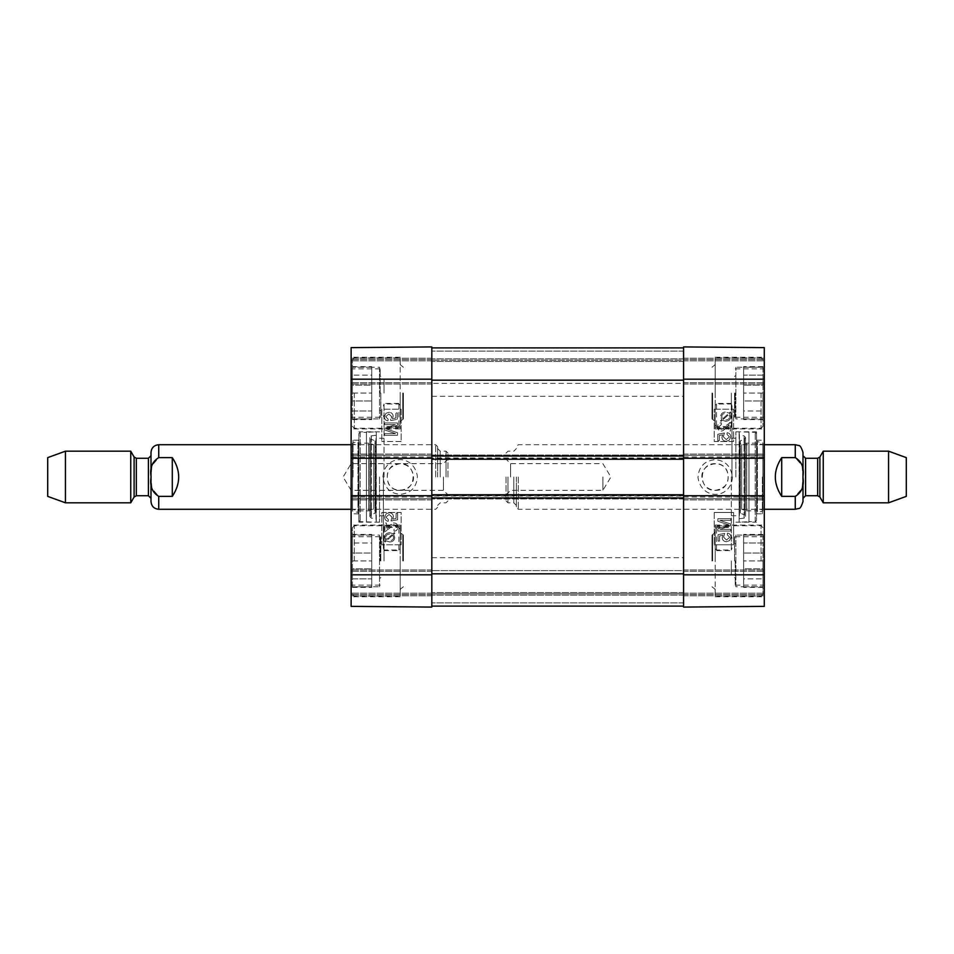 <?xml version="1.0" encoding="UTF-8"?>
<svg xmlns="http://www.w3.org/2000/svg" width="954" height="954" viewBox="0 0 954 954"><rect width="100%" height="100%" fill="white"/><g stroke="black" fill="none" stroke-linecap="round" stroke-linejoin="round"><path stroke-width="0.72" stroke-dasharray="4.77 3.58" d="M431.816 477L431.816 396.304L431.816 477M683.577 477L683.577 557.696L683.577 477M683.577 606.112L683.577 380.169L431.816 380.169L431.816 347.888L431.816 573.831L431.816 347.888L431.816 383.389L431.816 380.169L683.577 380.169L683.577 606.112L431.816 606.112L431.816 570.611L431.816 606.112L683.577 606.112L683.577 593.841L431.816 593.841L683.577 593.841L683.577 570.611L431.816 570.611L683.577 570.611L683.577 593.841L431.816 593.841L683.577 593.841L683.577 606.112L431.816 606.112M431.816 496.044L431.816 498.954L431.816 496.044L683.577 496.044L683.577 498.954L431.816 498.954L683.577 498.954L683.577 494.756L431.816 494.756M683.577 494.756L683.577 496.044M683.577 455.046L431.816 455.046L683.577 455.046M683.577 459.244L431.816 459.244M683.577 347.888L683.577 380.169L683.577 347.888L431.816 347.888L683.577 347.888L683.577 360.159L431.816 360.159L683.577 360.159L683.577 383.389L431.816 383.389L683.577 383.389L683.577 360.159L431.816 360.159L683.577 360.159L683.577 347.888L431.816 347.888M781.708 457.634C777.474 463.394 775.316 469.845 775.256 477C775.316 484.155 777.474 490.606 781.708 496.366L795.266 496.366L802.075 488.412L802.898 477L802.075 465.588L795.266 457.634L781.708 457.634L781.708 496.366M518.32 477L518.32 509.281L518.32 477M803.006 452.47L803.006 498.298M510.569 477L510.569 463.656L510.569 477M506.049 477L506.049 500.886L506.049 477M602.88 477L602.88 490.344L602.88 477M906.3 457.634L906.3 496.366M888.568 451.182L888.568 502.818M823.254 451.182L823.254 502.818M516.376 477L516.376 507.337L516.376 477M507.981 477L507.981 502.818L507.981 477M172.292 496.366C176.526 490.606 178.684 484.155 178.744 477C178.684 469.845 176.526 463.394 172.292 457.634L158.734 457.634L151.924 465.588L151.102 477L151.924 488.412L158.734 496.366L172.292 496.366L172.292 457.634M435.68 477L435.68 444.719L435.68 477M150.994 501.53L150.994 452.47M443.431 477L443.431 490.344L443.431 477M447.951 477L447.951 453.114L447.951 477M351.12 477L351.12 515.732L351.12 477M47.7 496.366L47.7 457.634M65.432 502.818L65.432 451.182M130.746 502.818L130.746 451.182M150.994 498.298L150.994 455.702M437.624 477L437.624 446.663L437.624 477M446.019 477L446.019 451.182L446.019 477M731.348 560.928L731.348 574.272L731.348 560.928M731.348 393.072L731.348 406.416L731.348 393.072M715.214 490.344C732.422 491.167 732.422 462.833 715.214 463.656C698.006 462.833 698.006 491.167 715.214 490.344C726.161 488.341 730.168 481.961 727.234 471.204C721.963 458.576 701.142 463.322 701.87 477C702.681 485.097 707.129 489.545 715.214 490.332M715.214 526.608L731.348 526.608L731.348 550.601L715.214 550.601L715.214 548.717L716.502 550.017L731.348 550.017L731.348 527.467L716.502 527.467L715.214 529.303L715.214 525.094L715.214 596.751L715.214 550.601M731.348 527.467L731.348 526.608M715.214 427.392L731.348 427.392L731.348 403.399L731.348 426.533L716.502 426.533L715.214 424.697L715.214 428.906L715.214 357.249L715.214 405.283L716.502 403.983L731.348 403.983M731.348 426.533L731.348 427.392M731.348 477L731.348 549.981L731.348 477M731.348 403.399L715.214 403.399M716.502 403.983L716.502 426.533M761.053 393.072L761.053 428.263L761.053 393.072M715.214 405.283L715.214 424.697M716.502 550.017L716.502 527.467M761.053 560.928L761.053 525.737L761.053 560.928M715.214 548.717L715.214 529.303M734.58 393.072L734.58 417.613L734.58 393.072M743.619 418.901L762.985 418.901L762.985 419.545L762.985 400.954L743.619 400.954L743.619 393.072L743.619 400.954L762.985 400.954L762.985 393.072L762.985 418.901L743.619 418.901L743.619 411.019L762.985 411.019L743.619 411.019L743.619 418.901L762.985 418.901L743.619 418.901L743.619 367.254L762.985 367.254L762.985 375.137L743.619 375.137L743.619 367.254L743.619 375.137L762.985 375.137L762.985 367.254L743.619 367.254L743.619 366.61L743.619 418.901L735.868 418.901L735.868 367.254L735.868 418.901L734.58 417.613M762.985 393.072L743.619 393.072L762.985 393.072L762.985 385.201L743.619 385.201L762.985 385.201L762.985 426.319L762.985 393.072M743.619 367.254L762.985 367.254L762.985 366.61L762.985 367.254L735.868 367.254L734.58 368.542M762.985 385.201L762.985 375.137L762.985 385.201M743.619 385.201L743.619 375.137L743.619 385.201M743.619 411.019L743.619 400.954L743.619 411.019M734.58 560.928L734.58 536.386L734.58 560.928M743.619 586.746L762.985 586.746L762.985 587.39L762.985 568.799L743.619 568.799L743.619 560.928L743.619 568.799L762.985 568.799L762.985 560.928L762.985 586.746L743.619 586.746L743.619 578.863L762.985 578.863L743.619 578.863L743.619 586.746L762.985 586.746L743.619 586.746L743.619 535.099L762.985 535.099L762.985 542.981L743.619 542.981L743.619 535.099L743.619 542.981L762.985 542.981L762.985 535.099L743.619 535.099L743.619 534.455L743.619 586.746L735.868 586.746L735.868 535.099L735.868 586.746L734.58 585.458M762.985 560.928L743.619 560.928L762.985 560.928L762.985 553.046L743.619 553.046L762.985 553.046L762.985 594.175L762.985 560.928M743.619 535.099L762.985 535.099L762.985 534.455L762.985 535.099L735.868 535.099L734.58 536.386M762.985 553.046L762.985 542.981L762.985 553.046M743.619 553.046L743.619 542.981L743.619 553.046M743.619 578.863L743.619 568.799L743.619 578.863M756.534 477L756.534 431.816L756.534 477M756.534 513.538L756.534 440.462L756.534 513.538L757.404 512.417L757.404 441.583L757.404 512.417L762.89 511.046L762.89 442.954L762.89 511.046L762.985 444.719L762.985 509.281L756.772 510.831L756.772 443.169L756.772 510.831L746.72 510.831L746.72 443.169L746.72 510.831L741.652 509.281L741.652 444.719L741.652 509.281L740.101 510.688L740.101 443.312L740.364 513.157L740.364 440.843L740.364 513.157L744.525 514.921L744.525 439.078L744.525 514.921C745.98 516.209 745.837 517.283 744.072 518.129L739.41 518.702L739.41 435.298L739.1 522.184L739.1 431.816L739.1 522.184L748.95 521.671L748.95 432.329L748.95 521.671L755.234 521.671L756.534 520.383L756.534 433.617L756.534 520.383M735.868 477L735.868 431.816L735.868 477M727.27 534.8L729.715 537.281L726.554 540.024L723.621 537.269L724.682 533.429L718.052 534.681L718.052 541.097L719.566 541.097L719.566 535.945L723.037 535.242L722.226 537.686C722.393 540.155 723.788 541.49 726.411 541.705L729.452 540.679L731.014 537.293C730.907 534.836 729.703 533.453 727.413 533.143L727.27 534.8L729.703 537.281L726.543 540.024L723.609 537.269L724.67 533.429L718.04 534.681L718.04 541.097L719.554 541.097L719.554 535.945L723.013 535.242L722.214 537.686C722.381 540.155 723.776 541.49 726.388 541.705L729.428 540.679L731.002 537.293C730.883 534.836 729.691 533.453 727.401 533.143L727.27 534.8M730.776 531.032L730.776 529.387L719.972 529.387L730.776 525.618L730.776 524.092L719.793 520.347L730.776 520.347L730.776 518.702L717.873 518.702L717.885 521.278L728.939 524.95L717.885 528.743L717.885 531.032L730.8 531.032L730.8 529.387L719.996 529.387L730.8 525.618L730.8 524.092L719.805 520.347L730.8 520.347L730.8 518.702L717.885 518.702L717.873 521.278L728.928 524.95L717.873 528.743L717.873 531.032L730.8 531.032M724.408 432.985L717.766 434.237L717.766 440.653L719.28 440.653L719.28 435.513L722.75 434.809L721.939 437.254C722.106 439.722 723.502 441.058 726.125 441.261L729.166 440.247L730.728 436.86C730.621 434.404 729.416 433.021 727.127 432.699L726.996 434.368L729.452 436.849L726.292 439.579L723.359 436.825L724.42 432.985L717.79 434.237L717.79 440.653L719.304 440.653L719.304 435.513L722.762 434.809L721.963 437.254C722.13 439.722 723.526 441.058 726.137 441.261L729.178 440.247L730.752 436.86C730.633 434.404 729.44 433.021 727.151 432.699L727.008 434.368L729.428 436.849L726.268 439.579L723.335 436.825L724.42 432.985M728.987 424.673L728.987 431.005L730.525 431.005L730.525 422.467L725.755 425.77C723.657 428.358 722.106 429.55 721.117 429.348L718.875 426.915L721.462 424.399L721.296 422.765C718.839 423.051 717.599 424.447 717.575 426.951C717.742 429.538 718.946 430.874 721.152 430.981L721.152 430.981C722.381 431.303 724.169 430.039 726.531 427.177L729.011 424.673L729.011 431.005L730.525 431.005L730.514 422.467L725.744 425.77C723.645 428.358 722.095 429.55 721.093 429.348L718.863 426.915L721.451 424.399L721.284 422.765C718.827 423.051 717.587 424.447 717.551 426.951C717.73 429.538 718.922 430.874 721.141 430.981C722.369 431.303 724.158 430.039 726.507 427.177L729.011 424.673M730.514 422.467L729.416 422.658L730.514 422.467M725.708 419.963L725.732 419.963C728.236 419.82 729.524 418.711 729.595 416.648C729.512 418.711 728.224 419.82 725.708 419.963L725.732 419.963M729.357 415.431L729.571 416.648L729.369 415.431M723.275 419.402L728.784 414.501L723.299 419.402M722.619 418.854L728.129 413.929L722.619 418.854L721.761 416.683C721.773 414.608 723.072 413.487 725.66 413.344L725.684 413.344C723.084 413.487 721.784 414.608 721.773 416.683L722.619 418.854M720.485 420.762L721.045 421.418L722.345 420.249L725.684 421.286C728.904 421.036 730.573 419.498 730.692 416.683L729.679 413.714L730.919 412.593L730.37 411.937L729.059 413.106L725.708 412.021C722.488 412.223 720.807 413.774 720.675 416.671L721.725 419.653L720.473 420.762L721.033 421.418L722.333 420.249L725.672 421.286C728.88 421.036 730.549 419.498 730.681 416.683L729.679 413.714M729.655 413.714L730.919 412.593M730.907 412.593L730.347 411.937L729.047 413.106L725.684 412.021C722.476 412.223 720.795 413.774 720.664 416.671L721.713 419.653L720.473 420.762M714.224 409.218L733.59 409.218L733.59 441.499L714.224 441.499L714.224 409.218L714.248 441.499L733.614 441.499L733.614 409.218L714.248 409.218M714.224 512.501L733.59 512.501L733.59 544.782L714.224 544.782L733.614 544.782L733.614 512.501L714.224 512.501L714.248 544.782L714.224 512.501M732.481 477.012C731.086 499.169 701.81 500.874 698.006 477.739C698.543 467.174 703.945 461.187 714.2 459.768C724.73 459.947 730.824 465.695 732.481 477.012M764.273 379.191L764.273 606.374L764.273 569.955L764.273 606.374L683.577 607.078L683.577 346.922L683.577 384.045L683.577 346.922L764.273 347.626L764.273 379.191L683.577 379.191M735.224 560.928L735.224 585.136L735.224 560.928M735.224 393.072L735.224 417.28L735.224 393.072M683.577 607.078L683.577 569.955L683.577 607.078L764.273 606.374L683.577 607.078M683.577 498.632L683.577 499.92L683.577 498.632L764.273 498.632L764.273 499.92L764.273 495.722L764.273 498.632L683.577 498.632M683.577 455.368L683.577 454.08L683.577 455.368L764.273 455.368L764.273 454.08L764.273 458.278L764.273 455.368L683.577 455.368M764.273 393.072L764.273 428.906L764.273 393.072M764.273 560.928L764.273 525.094L764.273 560.928M762.341 477L762.341 513.801L762.341 477M764.273 477L764.273 438.268L764.273 477M764.273 347.626L764.273 384.045L764.273 347.626L683.577 346.922L764.273 347.626M683.577 454.08L764.273 454.08L683.577 454.08M683.577 499.92L764.273 499.92L683.577 499.92M351.12 495.722L351.12 498.632L351.12 495.722L764.273 495.722M351.12 458.278L351.12 455.368L351.12 458.278L764.273 458.278M683.577 569.955L764.273 569.955L683.577 569.955M683.577 594.497L764.273 594.497L683.577 594.497M683.577 384.045L764.273 384.045L683.577 384.045M683.577 359.503L764.273 359.503L683.577 359.503M715.214 560.928L715.214 531.879L715.214 560.928M711.982 560.928L711.982 535.099L711.982 560.928M715.214 393.072L715.214 364.023L715.214 393.072M711.982 393.072L711.982 418.901L711.982 393.072M731.992 477L731.992 405.963L731.992 477M384.045 393.072L384.045 379.728L384.045 393.072M384.045 560.928L384.045 547.584L384.045 560.928M400.179 463.656C382.971 462.833 382.971 491.167 400.179 490.344C417.387 491.167 417.387 462.833 400.179 463.656C389.232 465.659 385.225 472.039 388.159 482.796C393.418 495.424 414.251 490.678 413.523 477C412.712 468.903 408.264 464.455 400.179 463.668M400.179 427.392L384.045 427.392L384.045 403.399L400.179 403.399L400.179 405.283L398.891 403.983L384.045 403.983L384.045 426.533L398.891 426.533L400.179 424.697L400.179 428.906L400.179 357.249L400.179 403.399M384.045 426.533L384.045 427.392M400.179 526.608L384.045 526.608L384.045 550.601L384.045 527.467L398.891 527.467L400.179 529.303L400.179 525.094L400.179 596.751L400.179 548.717L398.891 550.017L384.045 550.017M384.045 527.467L384.045 526.608M384.045 477L384.045 404.019L384.045 477M384.045 550.601L400.179 550.601M398.891 550.017L398.891 527.467M354.339 560.928L354.339 525.737L354.339 560.928M400.179 548.717L400.179 529.303M398.891 403.983L398.891 426.533M354.339 393.072L354.339 428.263L354.339 393.072M400.179 405.283L400.179 424.697M380.813 560.928L380.813 536.386L380.813 560.928M371.774 535.099L352.408 535.099L352.408 534.455L352.408 553.046L371.774 553.046L371.774 560.928L371.774 553.046L352.408 553.046L352.408 560.928L352.408 535.099L371.774 535.099L371.774 542.981L352.408 542.981L371.774 542.981L371.774 535.099L352.408 535.099L371.774 535.099L371.774 586.746L352.408 586.746L352.408 578.863L371.774 578.863L371.774 586.746L371.774 578.863L352.408 578.863L352.408 586.746L371.774 586.746L371.774 587.39L371.774 535.099L379.525 535.099L379.525 586.746L379.525 535.099L380.813 536.386M352.408 560.928L371.774 560.928L352.408 560.928L352.408 568.799L371.774 568.799L352.408 568.799L352.408 527.681L352.408 560.928M371.774 586.746L352.408 586.746L352.408 587.39L352.408 586.746L379.525 586.746L380.813 585.458M352.408 568.799L352.408 578.863L352.408 568.799M371.774 568.799L371.774 578.863L371.774 568.799M371.774 542.981L371.774 553.046L371.774 542.981M380.813 393.072L380.813 417.613L380.813 393.072M371.774 367.254L352.408 367.254L352.408 366.61L352.408 385.201L371.774 385.201L371.774 393.072L371.774 385.201L352.408 385.201L352.408 393.072L352.408 367.254L371.774 367.254L371.774 375.137L352.408 375.137L371.774 375.137L371.774 367.254L352.408 367.254L371.774 367.254L371.774 418.901L352.408 418.901L352.408 411.019L371.774 411.019L371.774 418.901L371.774 411.019L352.408 411.019L352.408 418.901L371.774 418.901L371.774 419.545L371.774 367.254L379.525 367.254L379.525 418.901L379.525 367.254L380.813 368.542M352.408 393.072L371.774 393.072L352.408 393.072L352.408 400.954L371.774 400.954L352.408 400.954L352.408 359.825L352.408 393.072M371.774 418.901L352.408 418.901L352.408 419.545L352.408 418.901L379.525 418.901L380.813 417.613M352.408 400.954L352.408 411.019L352.408 400.954M371.774 400.954L371.774 411.019L371.774 400.954M371.774 375.137L371.774 385.201L371.774 375.137M358.859 477L358.859 522.184L358.859 477M358.859 440.462L358.859 513.538L358.859 440.462L357.977 441.583L357.977 512.417L357.977 441.583L352.503 442.954L352.503 511.046L352.503 442.954L352.408 509.281L352.408 444.719L358.621 443.169L358.621 510.831L358.621 443.169L368.673 443.169L368.673 510.831L368.673 443.169L373.741 444.719L373.741 509.281L373.741 444.719L375.292 443.312L375.292 510.688L375.029 440.843L375.029 513.157L375.029 440.843L370.867 439.078L370.867 514.921L370.867 439.078C369.413 437.791 369.556 436.717 371.321 435.871L375.983 435.298L375.983 518.702L376.293 431.816L376.293 522.184L376.293 431.816L366.443 432.329L366.443 521.671L366.443 432.329L360.159 432.329L358.859 433.617L358.859 520.383L358.859 433.617M379.525 477L379.525 522.184L379.525 477M388.111 419.2L385.678 416.719L388.838 413.976L391.772 416.731L390.699 420.571L397.341 419.319L397.341 412.903L395.827 412.903L395.827 418.055L392.356 418.758L393.167 416.314C393 413.845 391.605 412.51 388.982 412.295L385.941 413.32L384.379 416.707C384.486 419.164 385.69 420.547 387.98 420.857L388.135 419.2L385.69 416.719L388.838 413.976M388.85 413.976L391.784 416.731L390.508 419.092M390.52 419.092L390.723 420.571L397.353 419.319L397.353 412.903L395.838 412.903L395.838 418.055L392.356 418.758M392.368 418.758L393.179 416.314C393.012 413.845 391.617 412.51 388.993 412.295L385.953 413.32L384.39 416.707C384.51 419.164 385.702 420.547 387.992 420.857L388.135 419.2M386.465 429.05L397.52 425.257L397.52 422.968L384.605 422.968L384.605 424.613L395.409 424.613L384.605 428.382L384.605 429.908L395.6 433.653L384.605 433.653L384.605 435.298L397.52 435.298L397.508 432.722L386.453 429.05L397.508 425.257L397.508 422.968L384.593 422.968L384.593 424.613L395.397 424.613L384.593 428.382L384.593 429.908L395.588 433.653L384.593 433.653L384.593 435.298L397.508 435.298L397.52 432.722L386.453 429.05M397.615 519.763L397.615 513.347L396.101 513.347L396.101 518.487L392.643 519.191L393.453 516.746C393.286 514.278 391.891 512.942 389.268 512.739L386.227 513.753L384.665 517.14C384.772 519.596 385.976 520.979 388.266 521.301L388.397 519.632L385.941 517.151L389.101 514.421L392.034 517.175L390.973 521.015L397.603 519.763L397.603 513.347L396.089 513.347L396.089 518.487L392.631 519.191L393.43 516.746C393.263 514.278 391.867 512.942 389.244 512.739L386.203 513.753L384.641 517.14C384.76 519.596 385.953 520.979 388.242 521.301L388.385 519.632L385.965 517.151L389.125 514.421L392.046 517.175L390.985 521.015L397.603 519.763M394.109 531.235C396.566 530.949 397.806 529.553 397.842 527.049C397.663 524.462 396.47 523.126 394.252 523.019C393.024 522.697 391.235 523.961 388.886 526.823L386.406 529.327L386.406 522.995L384.856 522.995L384.856 531.533L389.637 528.23C391.736 525.642 393.286 524.45 394.276 524.652L396.506 527.085L393.919 529.601L394.085 531.235C396.542 530.949 397.794 529.553 397.818 527.049C397.639 524.462 396.447 523.126 394.24 523.019L394.24 523.019C393.012 522.697 391.223 523.961 388.862 526.823L386.382 529.327L386.382 522.995L384.856 522.995L384.879 531.533L389.649 528.23C391.748 525.642 393.298 524.45 394.3 524.652L396.53 527.085L393.942 529.601L394.085 531.235M384.879 531.533L385.976 531.342L384.879 531.533M389.685 534.037L389.661 534.037C387.145 534.18 385.857 535.289 385.798 537.352L386.024 538.569L385.81 537.352C385.881 535.289 387.169 534.18 389.685 534.037L389.661 534.037M386.608 539.499L386.036 538.569L386.597 539.499L392.094 534.598L386.608 539.499M392.774 535.146L387.264 540.071L392.774 535.146L393.608 537.317C393.608 539.392 392.309 540.513 389.709 540.656L389.709 540.656C392.321 540.513 393.62 539.392 393.632 537.317L393.608 537.317M392.786 535.146L393.632 537.317M385.034 542.063L386.346 540.894L389.709 541.979C392.917 541.777 394.598 540.226 394.729 537.329L393.68 534.347L394.92 533.238L394.348 532.582L393.048 533.751L389.697 532.714C386.489 532.964 384.82 534.502 384.7 537.317L385.714 540.286L384.474 541.407L385.022 542.063L386.334 540.894L389.685 541.979C392.905 541.777 394.574 540.226 394.717 537.329L393.668 534.347L394.908 533.238L394.36 532.582L393.06 533.751L389.721 532.714C386.513 532.964 384.844 534.502 384.712 537.317L385.738 540.286L384.486 541.407L385.022 542.063M401.169 544.782L381.803 544.782L381.803 512.501L401.169 512.501L401.169 544.782L401.145 512.501L381.779 512.501L381.779 544.782L401.145 544.782M401.169 441.499L381.803 441.499L401.169 441.499L401.145 409.218L381.779 409.218L381.779 441.499L381.803 409.218L401.169 409.218L401.169 441.499M382.912 476.988C384.307 454.831 413.583 453.126 417.387 476.261C416.85 486.826 411.448 492.813 401.193 494.232C390.663 494.053 384.569 488.305 382.912 476.988M351.12 574.809L351.12 347.626L351.12 384.045L351.12 347.626L431.816 346.922L431.816 607.078L431.816 569.955L431.816 607.078L351.12 606.374L351.12 574.809L431.816 574.809M380.169 393.072L380.169 368.864L380.169 393.072M380.169 560.928L380.169 536.72L380.169 560.928M431.816 346.922L431.816 384.045L431.816 346.922L351.12 347.626L431.816 346.922M351.12 560.928L351.12 525.094L351.12 560.928M351.12 393.072L351.12 428.906L351.12 393.072M353.052 477L353.052 440.199L353.052 477M351.12 498.632L351.12 499.92L351.12 498.632L431.816 498.632L351.12 498.632M351.12 455.368L351.12 454.08L351.12 455.368L431.816 455.368L351.12 455.368M351.12 606.374L351.12 569.955L351.12 606.374L431.816 607.078L351.12 606.374M431.816 499.92L351.12 499.92L431.816 499.92M431.816 454.08L351.12 454.08L431.816 454.08M431.816 384.045L351.12 384.045L431.816 384.045M431.816 359.503L351.12 359.503L431.816 359.503M431.816 569.955L351.12 569.955L431.816 569.955M431.816 594.497L351.12 594.497L431.816 594.497M400.179 393.072L400.179 422.121L400.179 393.072M403.411 393.072L403.411 418.901L403.411 393.072M400.179 560.928L400.179 589.977L400.179 560.928M403.411 560.928L403.411 535.099L403.411 560.928M383.389 477L383.389 548.037L383.389 477M683.577 573.831L431.816 573.831M683.577 602.88L431.816 602.88L683.577 602.88M683.577 595.141L431.816 595.141L683.577 595.141M683.577 592.553L431.816 592.553L683.577 592.553M683.577 497.654L431.816 497.654M683.577 456.346L431.816 456.346M683.577 457.956L431.816 457.956M683.577 351.12L431.816 351.12L683.577 351.12M683.577 358.859L431.816 358.859L683.577 358.859M683.577 361.447L431.816 361.447L683.577 361.447M683.577 380.169L431.816 380.169M795.266 444.719L795.266 457.634M795.266 496.366L795.266 509.281M819.891 456.99L819.891 497.01M817.661 458.278L817.661 495.722M805.593 458.278L805.593 495.722M513.801 477L513.801 502.818L513.801 477M158.734 509.281L158.734 496.366M158.734 457.634L158.734 444.719M134.109 497.01L134.109 456.99M136.339 495.722L136.339 458.278M148.407 495.722L148.407 458.278M440.199 477L440.199 451.182L440.199 477M755.234 521.671L755.234 432.329L755.234 521.671M744.072 518.129L744.072 435.871L744.072 518.129M683.577 574.809L764.273 574.809M683.577 497.01L764.273 497.01M683.577 456.99L764.273 456.99M683.577 571.255L764.273 571.255L683.577 571.255M683.577 593.197L764.273 593.197L683.577 593.197M683.577 595.785L764.273 595.785L683.577 595.785M683.577 382.745L764.273 382.745L683.577 382.745M683.577 360.803L764.273 360.803L683.577 360.803M683.577 358.215L764.273 358.215L683.577 358.215M712.626 560.928L712.626 535.099L712.626 560.928M712.626 393.072L712.626 418.901L712.626 393.072M360.159 432.329L360.159 521.671L360.159 432.329M371.321 435.871L371.321 518.129L371.321 435.871M431.816 379.191L351.12 379.191M431.816 456.99L351.12 456.99M431.816 497.01L351.12 497.01M431.816 382.745L351.12 382.745L431.816 382.745M431.816 360.803L351.12 360.803L431.816 360.803M431.816 358.215L351.12 358.215L431.816 358.215M431.816 571.255L351.12 571.255L431.816 571.255M431.816 593.197L351.12 593.197L431.816 593.197M431.816 595.785L351.12 595.785L431.816 595.785M402.755 393.072L402.755 418.901L402.755 393.072M402.755 560.928L402.755 535.099L402.755 560.928M431.816 557.696L683.577 557.696M431.816 396.304L683.577 396.304M764.273 444.719L518.32 444.719L516.376 446.663M764.273 509.281L518.32 509.281L516.376 507.337M506.049 494.864L510.569 490.344L602.88 490.344L610.906 477L602.88 463.656L510.569 463.656L506.049 459.136M506.049 500.886L507.981 502.818L513.801 502.818L516.376 505.405M506.049 453.114L507.981 451.182L513.801 451.182L516.376 448.595M351.12 509.281L435.68 509.281L437.624 507.337M351.12 444.719L435.68 444.719L437.624 446.663M447.951 459.136L443.431 463.656L351.12 463.656L343.094 477L351.12 490.344L443.431 490.344L447.951 494.864M447.951 453.114L446.019 451.182L440.199 451.182L437.624 448.595M447.951 500.886L446.019 502.818L440.199 502.818L437.624 505.405M762.985 359.825L761.053 357.893L716.502 357.893L715.214 359.181M762.985 426.319L761.053 428.263L716.502 428.263L715.214 426.975M762.985 527.681L761.053 525.737L716.502 525.737L715.214 527.025M762.985 594.175L761.053 596.107L716.502 596.107L715.214 594.819M735.224 410.292L734.58 409.648M735.224 375.864L734.58 376.508M762.985 366.61L743.619 366.61M762.985 419.545L743.619 419.545M735.224 578.136L734.58 577.492M735.224 543.708L734.58 544.352M762.985 534.455L743.619 534.455M762.985 587.39L743.619 587.39M756.534 433.617L755.234 432.329L739.1 431.816L739.41 435.298L744.072 435.871L745.551 437.54L744.525 439.078L740.364 440.843L740.101 443.312L741.652 444.719L746.72 443.169L756.772 443.169L762.985 444.719L762.89 442.954L757.404 441.583L756.534 440.462M745.551 516.46L745.551 437.54L745.551 516.46M735.868 522.184L756.534 522.184M735.868 431.816L756.534 431.816M715.214 428.906L764.273 428.906M715.214 357.249L764.273 357.249M715.214 596.751L764.273 596.751M715.214 525.094L764.273 525.094M735.224 417.28L764.273 417.28M735.224 368.864L764.273 368.864M735.224 585.136L764.273 585.136M735.224 536.72L764.273 536.72M756.534 513.801L762.341 513.801L764.273 515.732M756.534 440.199L762.341 440.199L764.273 438.268M731.348 515.732L735.868 515.732M731.348 438.268L735.868 438.268M715.214 589.333L711.982 586.746L715.214 589.977M715.214 532.523L711.982 535.099L715.214 531.879M715.214 421.477L711.982 418.901L715.214 422.121M715.214 364.666L711.982 367.254L715.214 364.023M731.348 549.981L731.992 548.037M731.348 404.019L731.992 405.963M731.348 417.637L731.992 415.694M731.348 536.363L731.992 538.306M352.408 594.175L354.339 596.107L398.891 596.107L400.179 594.819M352.408 527.681L354.339 525.737L398.891 525.737L400.179 527.025M352.408 426.319L354.339 428.263L398.891 428.263L400.179 426.975M352.408 359.825L354.339 357.893L398.891 357.893L400.179 359.181M380.169 543.708L380.813 544.352M380.169 578.136L380.813 577.492M352.408 587.39L371.774 587.39M352.408 534.455L371.774 534.455M380.169 375.864L380.813 376.508M380.169 410.292L380.813 409.648M352.408 419.545L371.774 419.545M352.408 366.61L371.774 366.61M358.859 520.383L360.159 521.671L376.293 522.184L375.983 518.702L371.321 518.129L369.842 516.46L370.867 514.921L375.029 513.157L375.292 510.688L373.741 509.281L368.673 510.831L358.621 510.831L352.408 509.281L352.503 511.046L357.977 512.417L358.859 513.538M369.842 437.54L369.842 516.46L369.842 437.54M379.525 431.816L358.859 431.816M379.525 522.184L358.859 522.184M400.179 525.094L351.12 525.094M400.179 596.751L351.12 596.751M400.179 357.249L351.12 357.249M400.179 428.906L351.12 428.906M380.169 536.72L351.12 536.72M380.169 585.136L351.12 585.136M380.169 368.864L351.12 368.864M380.169 417.28L351.12 417.28M358.859 440.199L353.052 440.199L351.12 438.268M358.859 513.801L353.052 513.801L351.12 515.732M384.045 438.268L379.525 438.268M384.045 515.732L379.525 515.732M400.179 364.666L403.411 367.254L400.179 364.023M400.179 421.477L403.411 418.901L400.179 422.121M400.179 532.523L403.411 535.099L400.179 531.879M400.179 589.333L403.411 586.746L400.179 589.977M384.045 404.019L383.389 405.963M384.045 549.981L383.389 548.037M384.045 536.363L383.389 538.306M384.045 417.637L383.389 415.694"/><path stroke-width="1.43" d="M431.816 494.756L431.816 495.722L351.12 495.722L351.12 458.278L431.816 458.278L431.816 494.756L683.577 494.756L683.577 459.244L431.816 459.244M683.577 606.112L431.816 606.112M683.577 459.244L683.577 458.278L764.273 458.278L764.273 495.722L683.577 495.722L683.577 494.756M683.577 347.888L431.816 347.888M781.708 496.366C773.181 483.451 773.181 470.549 781.708 457.634L795.266 457.634C801.837 461.653 804.389 468.104 802.898 477C804.389 485.896 801.837 492.347 795.266 496.366L781.708 496.366L781.708 457.634M817.661 495.722L819.891 497.01L819.891 456.99L817.661 458.278L817.661 495.722L805.593 495.722L803.006 498.298L803.006 455.702L803.006 501.53L803.006 452.47C801.396 447.462 799.941 445.136 798.677 445.506L795.266 444.719L764.273 444.719M888.568 502.818L906.3 496.366L906.3 457.634L888.568 451.182L823.254 451.182L823.254 502.818L888.568 502.818L888.568 451.182M172.292 457.634C180.819 470.549 180.819 483.451 172.292 496.366L158.734 496.366C152.163 492.347 149.611 485.896 151.102 477C149.611 468.104 152.163 461.653 158.734 457.634L172.292 457.634L172.292 496.366M158.734 457.634L158.734 444.719C154.035 445.184 151.447 447.76 150.994 452.47L150.994 501.53C151.447 506.24 154.035 508.816 158.734 509.281L351.12 509.281M65.432 451.182L47.7 457.634L47.7 496.366L65.432 502.818L130.746 502.818L130.746 451.182L65.432 451.182L65.432 502.818M150.994 455.702L150.994 498.298L148.407 495.722L148.407 458.278L150.994 455.702M764.273 458.278L764.273 347.626L683.577 346.922L683.577 458.278M683.577 495.722L683.577 607.078L764.273 606.374L764.273 495.722M351.12 495.722L351.12 606.374L431.816 607.078L431.816 495.722M431.816 458.278L431.816 346.922L351.12 347.626L351.12 458.278M683.577 573.831L431.816 573.831M683.577 497.976L431.816 497.976M683.577 456.024L431.816 456.024M683.577 380.169L431.816 380.169M795.266 457.634L795.266 444.719M764.273 509.281L795.266 509.281L795.266 496.366M805.593 495.722L805.593 458.278L803.006 455.702M158.734 496.366L158.734 509.281M134.109 497.01L136.339 495.722L136.339 458.278L134.109 456.99L134.109 497.01L130.746 502.818M683.577 574.809L764.273 574.809M683.577 379.191L764.273 379.191M431.816 379.191L351.12 379.191M431.816 574.809L351.12 574.809M795.266 509.281L798.677 508.494C799.941 508.864 801.396 506.538 803.006 501.53M819.891 497.01L823.254 502.818M819.891 456.99L823.254 451.182M817.661 458.278L805.593 458.278M158.734 444.719L351.12 444.719M134.109 456.99L130.746 451.182M136.339 495.722L148.407 495.722M136.339 458.278L148.407 458.278"/></g></svg>
